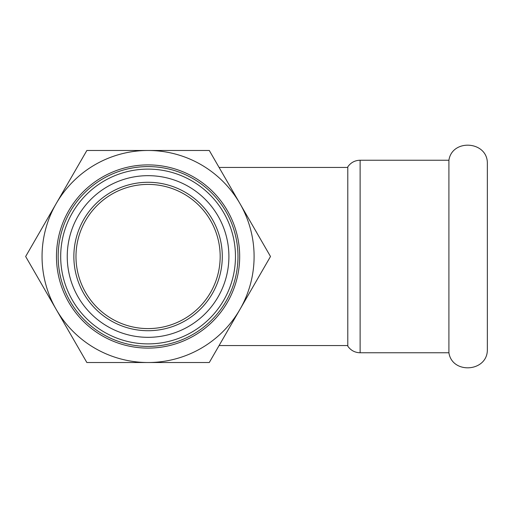 <?xml version="1.0" encoding="UTF-8"?>
<svg xmlns="http://www.w3.org/2000/svg" width="513" height="513" viewBox="0 0 513 513"><rect width="100%" height="100%" fill="white"/><g stroke="black" fill="none" stroke-linecap="round" stroke-linejoin="round"><path stroke-width="0.77" d="M360.12 352.771C354.913 352.623 350.802 350.43 347.788 346.179L347.788 166.821C350.802 162.57 354.913 160.377 360.12 160.229L360.12 352.771L448.907 352.771C452.145 374.336 486.978 372.04 487.35 350.225L487.35 162.775C486.978 140.96 452.145 138.664 448.907 160.229L448.907 352.771M148.077 184.404A72.096 72.096 0 0 1 220.173 256.5A72.096 72.096 0 0 1 148.077 328.596A72.096 72.096 0 0 1 75.982 256.5A72.096 72.096 0 0 1 148.077 184.404M148.077 362.524A106.024 106.024 0 0 0 239.892 203.488A106.024 106.024 0 0 0 56.257 203.488A106.024 106.024 0 0 0 148.077 362.524L209.285 362.524L270.498 256.5L209.285 150.476L86.864 150.476L25.65 256.5L86.864 362.524L148.077 362.524M148.077 346.41A89.91 89.91 0 0 0 237.981 256.5A89.91 89.91 0 0 0 148.077 166.59A89.91 89.91 0 0 0 58.168 256.5A89.91 89.91 0 0 0 148.077 346.41M148.077 330.718A74.218 74.218 0 0 0 212.35 219.391A74.218 74.218 0 0 0 83.805 219.391A74.218 74.218 0 0 0 148.077 330.718M148.077 337.33A80.83 80.83 0 0 1 78.072 216.088A80.83 80.83 0 0 1 218.076 216.088A80.83 80.83 0 0 1 148.077 337.33M148.077 343.89A87.39 87.39 0 0 0 235.467 256.5A87.39 87.39 0 0 0 148.077 169.11A87.39 87.39 0 0 0 60.688 256.5A87.39 87.39 0 0 0 148.077 343.89M148.077 164.897A91.603 91.603 0 0 0 56.468 256.5A91.603 91.603 0 0 0 148.077 348.103A91.603 91.603 0 0 0 239.68 256.5A91.603 91.603 0 0 0 148.077 164.897M219.083 167.443L347.788 167.443M347.788 345.557L219.083 345.557M360.12 160.229L448.907 160.229"/></g></svg>
